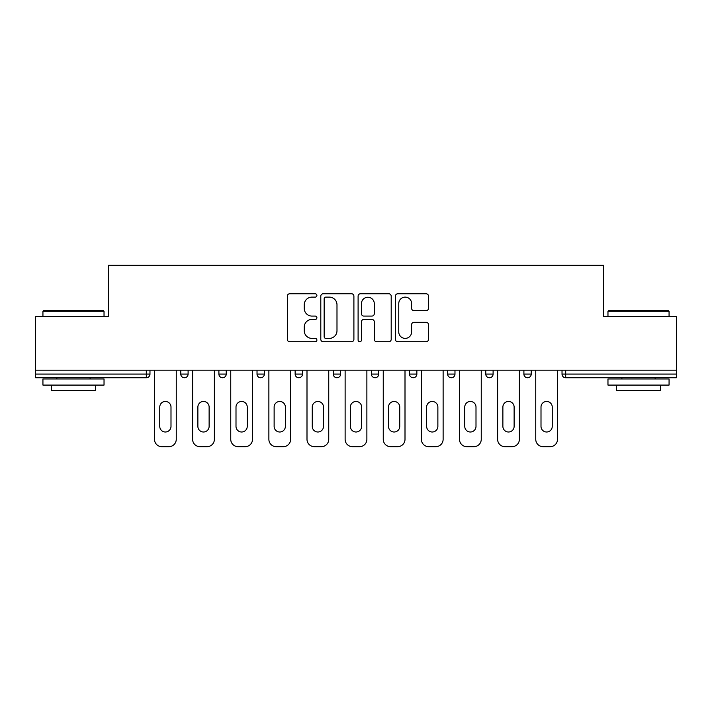 <?xml version="1.0" encoding="UTF-8"?>
<svg xmlns="http://www.w3.org/2000/svg" width="712" height="712" viewBox="0 0 712 712"><rect width="100%" height="100%" fill="white"/><g stroke="black" fill="none" stroke-linecap="round" stroke-linejoin="round"><path stroke-width="1.07" d="M316.902 295.444A1.682 1.682 0 0 0 315.22 293.762L289.731 293.762A2.403 2.403 0 0 0 287.328 296.165L287.328 339.339A2.403 2.403 0 0 0 289.731 341.742L315.22 341.742A1.682 1.682 0 0 0 316.902 340.06A1.682 1.682 0 0 0 315.22 338.387L311.918 338.387A7.681 7.681 0 0 1 304.247 330.706L304.247 327.111A7.681 7.681 0 0 1 311.918 319.43L315.22 319.43A1.682 1.682 0 0 0 316.902 317.757A1.682 1.682 0 0 0 315.22 316.075L311.918 316.075A7.681 7.681 0 0 1 304.247 308.394L304.247 304.798A7.681 7.681 0 0 1 311.918 297.118L315.22 297.118A1.682 1.682 0 0 0 316.902 295.444M426.105 310.672A2.403 2.403 0 0 0 428.508 308.278L428.508 296.165A2.403 2.403 0 0 0 426.105 293.762L397.803 293.762A2.403 2.403 0 0 0 395.4 296.165L395.4 339.339A2.403 2.403 0 0 0 397.803 341.742L426.105 341.742A2.403 2.403 0 0 0 428.508 339.339L428.508 324.708A2.403 2.403 0 0 0 426.105 322.313L413.992 322.313A2.403 2.403 0 0 0 411.598 324.708L411.598 331.97A6.417 6.417 0 0 1 405.181 338.387A6.417 6.417 0 0 1 398.764 331.97L398.764 303.543A6.417 6.417 0 0 1 405.181 297.118A6.417 6.417 0 0 1 411.598 303.543L411.598 308.278A2.403 2.403 0 0 0 413.992 310.672L426.105 310.672M35.6 370.178L35.6 316.653L108.429 316.653L108.429 265.327L603.571 265.327L603.571 316.653L676.4 316.653L676.4 370.178L35.6 370.178L35.6 374.085L146.307 374.085L146.307 370.178M353.9 296.165A2.403 2.403 0 0 0 351.505 293.762L323.195 293.762A2.403 2.403 0 0 0 320.8 296.165L320.8 339.339A2.403 2.403 0 0 0 323.195 341.742L351.505 341.742A2.403 2.403 0 0 0 353.9 339.339L353.9 296.165M360.495 293.762L388.805 293.762A2.403 2.403 0 0 1 391.2 296.165L391.2 339.339A2.403 2.403 0 0 1 388.805 341.742L376.692 341.742A2.403 2.403 0 0 1 374.29 339.339L374.29 321.833A2.403 2.403 0 0 0 371.895 319.43L363.859 319.43A2.403 2.403 0 0 0 361.456 321.833L361.456 340.06A1.682 1.682 0 0 1 359.783 341.742A1.682 1.682 0 0 1 358.1 340.06L358.1 296.165A2.403 2.403 0 0 1 360.495 293.762M146.307 377.752A3.667 3.667 0 0 0 149.974 374.085L146.307 374.085L146.307 377.752A3.667 3.667 0 0 0 149.974 374.085L149.974 370.178L149.974 374.085A3.667 3.667 0 0 1 146.307 377.752L35.6 377.752L35.6 374.085M676.4 370.178L676.4 377.752L565.693 377.752A3.667 3.667 0 0 1 562.026 374.085L562.026 370.178L562.026 374.085L676.4 374.085M180.768 370.178L180.768 374.085L180.768 370.178M184.435 377.752A3.667 3.667 0 0 1 180.768 374.085A3.667 3.667 0 0 0 184.435 377.752A3.667 3.667 0 0 0 188.101 374.085L188.101 370.178L188.101 374.085A3.667 3.667 0 0 1 184.435 377.752A3.667 3.667 0 0 1 180.768 374.085L188.101 374.085A3.667 3.667 0 0 1 184.435 377.752M218.895 370.178L218.895 374.085L218.895 370.178M226.229 370.178L226.229 374.085L226.229 370.178M257.023 370.178L257.023 374.085L257.023 370.178M264.357 370.178L264.357 374.085A3.667 3.667 0 0 1 260.69 377.752A3.667 3.667 0 0 1 257.023 374.085A3.667 3.667 0 0 0 260.69 377.752A3.667 3.667 0 0 0 264.357 374.085A3.667 3.667 0 0 1 260.69 377.752A3.667 3.667 0 0 1 257.023 374.085L264.357 374.085M295.142 374.085A3.667 3.667 0 0 0 298.809 377.752A3.667 3.667 0 0 0 302.475 374.085A3.667 3.667 0 0 1 298.809 377.752A3.667 3.667 0 0 0 302.475 374.085L302.475 370.178L302.475 374.085L295.142 374.085A3.667 3.667 0 0 0 298.809 377.752A3.667 3.667 0 0 1 295.142 374.085L295.142 370.178M333.269 370.178L333.269 374.085L333.269 370.178M340.603 370.178L340.603 374.085L340.603 370.178M378.731 370.178L378.731 374.085L371.397 374.085A3.667 3.667 0 0 0 375.064 377.752A3.667 3.667 0 0 1 371.397 374.085L371.397 370.178M409.525 370.178L409.525 374.085L409.525 370.178M416.858 370.178L416.858 374.085L416.858 370.178M447.643 370.178L447.643 374.085L447.643 370.178M454.977 370.178L454.977 374.085L454.977 370.178M485.771 370.178L485.771 374.085L485.771 370.178M493.104 370.178L493.104 374.085A3.667 3.667 0 0 1 489.438 377.752A3.667 3.667 0 0 1 485.771 374.085A3.667 3.667 0 0 0 489.438 377.752A3.667 3.667 0 0 1 485.771 374.085L493.104 374.085A3.667 3.667 0 0 1 489.438 377.752M523.899 370.178L523.899 374.085L523.899 370.178M531.232 370.178L531.232 374.085L531.232 370.178M222.562 377.752A3.667 3.667 0 0 1 218.895 374.085A3.667 3.667 0 0 0 222.562 377.752A3.667 3.667 0 0 0 226.229 374.085A3.667 3.667 0 0 1 222.562 377.752A3.667 3.667 0 0 1 218.895 374.085L226.229 374.085A3.667 3.667 0 0 1 222.562 377.752M336.936 377.752A3.667 3.667 0 0 1 333.269 374.085A3.667 3.667 0 0 0 336.936 377.752A3.667 3.667 0 0 0 340.603 374.085A3.667 3.667 0 0 1 336.936 377.752A3.667 3.667 0 0 1 333.269 374.085L340.603 374.085A3.667 3.667 0 0 1 336.936 377.752M375.064 377.752A3.667 3.667 0 0 0 378.731 374.085A3.667 3.667 0 0 1 375.064 377.752A3.667 3.667 0 0 1 371.397 374.085M413.191 377.752A3.667 3.667 0 0 1 409.525 374.085A3.667 3.667 0 0 0 413.191 377.752A3.667 3.667 0 0 0 416.858 374.085A3.667 3.667 0 0 1 413.191 377.752A3.667 3.667 0 0 1 409.525 374.085L416.858 374.085A3.667 3.667 0 0 1 413.191 377.752M451.31 377.752A3.667 3.667 0 0 1 447.643 374.085L454.977 374.085A3.667 3.667 0 0 1 451.31 377.752A3.667 3.667 0 0 0 454.977 374.085M527.565 377.752A3.667 3.667 0 0 1 523.899 374.085A3.667 3.667 0 0 0 527.565 377.752A3.667 3.667 0 0 0 531.232 374.085A3.667 3.667 0 0 1 527.565 377.752A3.667 3.667 0 0 1 523.899 374.085L531.232 374.085A3.667 3.667 0 0 1 527.565 377.752M325.838 297.118A1.682 1.682 0 0 0 324.156 298.8L324.156 336.705A1.682 1.682 0 0 0 325.838 338.387L329.309 338.387A7.681 7.681 0 0 0 336.99 330.706L336.99 304.798A7.681 7.681 0 0 0 329.309 297.118L325.838 297.118M374.29 303.659A6.417 6.417 0 0 0 367.873 297.242A6.417 6.417 0 0 0 361.456 303.659L361.456 313.672A2.403 2.403 0 0 0 363.859 316.075L371.895 316.075A2.403 2.403 0 0 0 374.29 313.672L374.29 303.659M170.996 407.077A5.625 5.625 0 0 0 165.371 401.461A5.625 5.625 0 0 0 159.755 407.077A5.625 5.625 0 0 1 165.371 401.461A5.625 5.625 0 0 1 170.996 407.077L170.996 426.381A5.625 5.625 0 0 1 165.371 432.006A5.625 5.625 0 0 1 159.755 426.381A5.625 5.625 0 0 0 165.371 432.006A5.625 5.625 0 0 0 170.996 426.381M154.495 370.178L154.495 439.34L154.495 370.178M161.829 446.673L168.913 446.673L161.829 446.673A7.334 7.334 0 0 1 154.495 439.34M176.247 370.178L176.247 439.34L176.247 370.178M159.755 426.381L159.755 407.077M168.913 446.673A7.334 7.334 0 0 0 176.247 439.34M42.934 311.278L43.663 310.539L103.293 310.539L104.032 311.278L42.934 311.278L42.934 316.653M104.032 385.085L42.934 385.085L42.934 378.971L104.032 378.971L104.032 385.085M95.479 385.085L95.479 390.701L51.486 390.701L51.486 385.085M607.968 311.278L608.707 310.539L668.337 310.539L669.066 311.278L607.968 311.278L607.968 316.653M669.066 385.085L607.968 385.085L607.968 378.971L669.066 378.971L669.066 385.085M660.514 385.085L660.514 390.701L616.521 390.701L616.521 385.085M209.123 407.077A5.625 5.625 0 0 0 203.499 401.461A5.625 5.625 0 0 0 197.874 407.077A5.625 5.625 0 0 1 203.499 401.461A5.625 5.625 0 0 1 209.123 407.077L209.123 426.381A5.625 5.625 0 0 1 203.499 432.006A5.625 5.625 0 0 1 197.874 426.381A5.625 5.625 0 0 0 203.499 432.006A5.625 5.625 0 0 0 209.123 426.381M192.623 370.178L192.623 439.34L192.623 370.178M199.956 446.673L207.041 446.673L199.956 446.673A7.334 7.334 0 0 1 192.623 439.34M214.374 370.178L214.374 439.34L214.374 370.178M247.242 407.077A5.625 5.625 0 0 0 241.626 401.461A5.625 5.625 0 0 0 236.001 407.077A5.625 5.625 0 0 1 241.626 401.461A5.625 5.625 0 0 1 247.242 407.077L247.242 426.381A5.625 5.625 0 0 1 241.626 432.006A5.625 5.625 0 0 1 236.001 426.381A5.625 5.625 0 0 0 241.626 432.006A5.625 5.625 0 0 0 247.242 426.381M230.75 370.178L230.75 439.34L230.75 370.178M238.084 446.673L245.168 446.673L238.084 446.673A7.334 7.334 0 0 1 230.75 439.34M252.502 370.178L252.502 439.34L252.502 370.178M285.37 407.077A5.625 5.625 0 0 0 279.745 401.461A5.625 5.625 0 0 0 274.129 407.077A5.625 5.625 0 0 1 279.745 401.461A5.625 5.625 0 0 1 285.37 407.077L285.37 426.381A5.625 5.625 0 0 1 279.745 432.006A5.625 5.625 0 0 1 274.129 426.381A5.625 5.625 0 0 0 279.745 432.006A5.625 5.625 0 0 0 285.37 426.381M268.878 370.178L268.878 439.34L268.878 370.178M276.203 446.673L283.296 446.673L276.203 446.673A7.334 7.334 0 0 1 268.878 439.34M290.621 370.178L290.621 439.34L290.621 370.178M323.497 407.077A5.625 5.625 0 0 0 317.872 401.461A5.625 5.625 0 0 0 312.257 407.077A5.625 5.625 0 0 1 317.872 401.461A5.625 5.625 0 0 1 323.497 407.077L323.497 426.381A5.625 5.625 0 0 1 317.872 432.006A5.625 5.625 0 0 1 312.257 426.381A5.625 5.625 0 0 0 317.872 432.006A5.625 5.625 0 0 0 323.497 426.381M306.997 370.178L306.997 439.34L306.997 370.178M314.33 446.673L321.415 446.673L314.33 446.673A7.334 7.334 0 0 1 306.997 439.34M328.748 370.178L328.748 439.34L328.748 370.178M361.625 407.077A5.625 5.625 0 0 0 356 401.461A5.625 5.625 0 0 0 350.375 407.077A5.625 5.625 0 0 1 356 401.461A5.625 5.625 0 0 1 361.625 407.077L361.625 426.381A5.625 5.625 0 0 1 356 432.006A5.625 5.625 0 0 1 350.375 426.381A5.625 5.625 0 0 0 356 432.006A5.625 5.625 0 0 0 361.625 426.381M345.124 370.178L345.124 439.34L345.124 370.178M352.458 446.673L359.542 446.673L352.458 446.673A7.334 7.334 0 0 1 345.124 439.34M366.876 370.178L366.876 439.34L366.876 370.178M197.874 426.381L197.874 407.077M207.041 446.673A7.334 7.334 0 0 0 214.374 439.34M236.001 426.381L236.001 407.077M245.168 446.673A7.334 7.334 0 0 0 252.502 439.34M274.129 426.381L274.129 407.077M283.296 446.673A7.334 7.334 0 0 0 290.621 439.34M312.257 426.381L312.257 407.077M321.415 446.673A7.334 7.334 0 0 0 328.748 439.34M350.375 426.381L350.375 407.077M359.542 446.673A7.334 7.334 0 0 0 366.876 439.34M399.743 407.077A5.625 5.625 0 0 0 394.128 401.461A5.625 5.625 0 0 0 388.503 407.077A5.625 5.625 0 0 1 394.128 401.461A5.625 5.625 0 0 1 399.743 407.077L399.743 426.381A5.625 5.625 0 0 1 394.128 432.006A5.625 5.625 0 0 1 388.503 426.381A5.625 5.625 0 0 0 394.128 432.006A5.625 5.625 0 0 0 399.743 426.381M383.252 370.178L383.252 439.34L383.252 370.178M390.585 446.673L397.67 446.673L390.585 446.673A7.334 7.334 0 0 1 383.252 439.34M405.003 370.178L405.003 439.34L405.003 370.178M388.503 426.381L388.503 407.077M397.67 446.673A7.334 7.334 0 0 0 405.003 439.34M437.871 407.077A5.625 5.625 0 0 0 432.255 401.461A5.625 5.625 0 0 0 426.63 407.077A5.625 5.625 0 0 1 432.255 401.461A5.625 5.625 0 0 1 437.871 407.077L437.871 426.381A5.625 5.625 0 0 1 432.255 432.006A5.625 5.625 0 0 1 426.63 426.381A5.625 5.625 0 0 0 432.255 432.006A5.625 5.625 0 0 0 437.871 426.381M421.379 370.178L421.379 439.34L421.379 370.178M428.704 446.673L435.797 446.673L428.704 446.673A7.334 7.334 0 0 1 421.379 439.34M443.122 370.178L443.122 439.34L443.122 370.178M426.63 426.381L426.63 407.077M435.797 446.673A7.334 7.334 0 0 0 443.122 439.34M475.999 407.077A5.625 5.625 0 0 0 470.374 401.461A5.625 5.625 0 0 0 464.758 407.077A5.625 5.625 0 0 1 470.374 401.461A5.625 5.625 0 0 1 475.999 407.077L475.999 426.381A5.625 5.625 0 0 1 470.374 432.006A5.625 5.625 0 0 1 464.758 426.381A5.625 5.625 0 0 0 470.374 432.006A5.625 5.625 0 0 0 475.999 426.381M459.498 370.178L459.498 439.34L459.498 370.178M466.832 446.673L473.916 446.673L466.832 446.673A7.334 7.334 0 0 1 459.498 439.34M481.25 370.178L481.25 439.34L481.25 370.178M464.758 426.381L464.758 407.077M473.916 446.673A7.334 7.334 0 0 0 481.25 439.34M514.126 407.077A5.625 5.625 0 0 0 508.502 401.461A5.625 5.625 0 0 0 502.877 407.077A5.625 5.625 0 0 1 508.502 401.461A5.625 5.625 0 0 1 514.126 407.077L514.126 426.381A5.625 5.625 0 0 1 508.502 432.006A5.625 5.625 0 0 1 502.877 426.381A5.625 5.625 0 0 0 508.502 432.006A5.625 5.625 0 0 0 514.126 426.381M497.626 370.178L497.626 439.34L497.626 370.178M504.959 446.673L512.044 446.673L504.959 446.673A7.334 7.334 0 0 1 497.626 439.34M519.377 370.178L519.377 439.34L519.377 370.178M502.877 426.381L502.877 407.077M512.044 446.673A7.334 7.334 0 0 0 519.377 439.34M552.245 407.077A5.625 5.625 0 0 0 546.629 401.461A5.625 5.625 0 0 0 541.004 407.077A5.625 5.625 0 0 1 546.629 401.461A5.625 5.625 0 0 1 552.245 407.077L552.245 426.381A5.625 5.625 0 0 1 546.629 432.006A5.625 5.625 0 0 1 541.004 426.381A5.625 5.625 0 0 0 546.629 432.006A5.625 5.625 0 0 0 552.245 426.381M535.753 370.178L535.753 439.34L535.753 370.178M543.087 446.673L550.171 446.673L543.087 446.673A7.334 7.334 0 0 1 535.753 439.34M557.505 370.178L557.505 439.34L557.505 370.178M541.004 426.381L541.004 407.077M550.171 446.673A7.334 7.334 0 0 0 557.505 439.34M565.693 370.178L565.693 377.752M104.032 316.653L104.032 311.278M90.104 378.971L90.104 377.752M56.862 378.971L56.862 377.752M669.066 316.653L669.066 311.278M655.138 378.971L655.138 377.752M621.896 378.971L621.896 377.752"/></g></svg>
